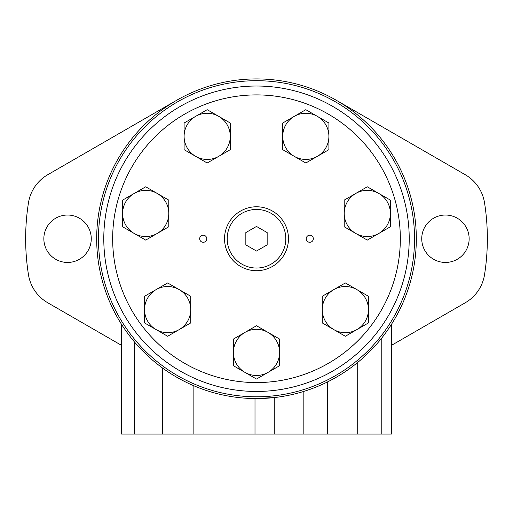 <?xml version="1.0" encoding="UTF-8"?>
<svg xmlns="http://www.w3.org/2000/svg" width="513" height="513" viewBox="0 0 513 513"><rect width="100%" height="100%" fill="white"/><g stroke="black" fill="none" stroke-linecap="round" stroke-linejoin="round"><path stroke-width="0.77" d="M258.065 398.556L255.615 398.556M254.403 398.55L250.844 398.46M247.401 398.3L245.984 398.216M244.342 398.101L242.2 397.921M411.189 198.576L410.253 195.132M96.681 238.744A159.819 159.819 0 0 0 336.413 377.151A159.819 159.819 0 0 0 336.413 100.336A159.819 159.819 0 0 0 96.681 238.744M274.256 434.075L254.999 434.075L254.999 398.556L274.256 397.575L274.256 434.075L391.457 434.075L391.457 324.351M416.261 243.175L416.274 242.578M415.94 227.727L415.863 226.701M415.748 225.271L415.665 224.322M415.312 220.814L415.241 220.199M416.203 232.594L416.248 233.973M415.158 257.975L415.729 252.447M415.883 250.581L415.953 249.581M98.458 238.744A158.042 158.042 0 0 0 335.521 375.612A158.042 158.042 0 0 0 335.521 101.875A158.042 158.042 0 0 0 98.458 238.744M176.587 100.336L47.76 174.715A39.565 39.565 0 0 0 28.459 202.821A230.85 230.85 0 0 0 28.459 274.667A39.565 39.565 0 0 0 47.76 302.773L121.543 345.364M391.457 345.364L465.24 302.773A39.565 39.565 0 0 0 484.541 274.667A230.85 230.85 0 0 0 484.541 202.821A39.565 39.565 0 0 0 465.24 174.715L336.413 100.336M254.999 434.075L121.543 434.075L121.543 324.351M43.849 238.744A23.707 23.707 0 0 0 79.412 259.27A23.707 23.707 0 0 0 79.412 218.211A23.707 23.707 0 0 0 43.849 238.744M421.737 238.744A23.707 23.707 0 0 0 457.295 259.27A23.707 23.707 0 0 0 457.295 218.211A23.707 23.707 0 0 0 421.737 238.744M167.648 282.945L190.733 296.27L190.733 309.602A23.085 23.085 0 0 0 156.106 289.608A23.085 23.085 0 0 0 156.106 329.596A23.085 23.085 0 0 0 190.733 309.602L190.733 322.927L167.648 336.259L144.563 322.927L144.563 296.27L167.648 282.945M368.437 296.27L368.437 322.927L345.352 336.259L322.267 322.927L322.267 309.602A23.085 23.085 0 0 0 356.894 329.596A23.085 23.085 0 0 0 356.894 289.608L368.437 296.27M322.267 296.27L322.267 309.602A23.085 23.085 0 0 1 333.809 289.608L345.352 282.945L356.894 289.608A23.085 23.085 0 0 0 333.809 289.608L322.267 296.27M279.585 339.061L279.585 365.718L256.5 379.049L233.415 365.718L233.415 352.393A23.085 23.085 0 0 0 268.043 372.387A23.085 23.085 0 0 0 268.043 332.398L279.585 339.061M233.415 339.061L233.415 352.393A23.085 23.085 0 0 1 244.957 332.398L256.5 325.736L268.043 332.398A23.085 23.085 0 0 0 244.957 332.398L233.415 339.061M112.661 238.744A143.839 143.839 0 0 0 328.416 363.307A143.839 143.839 0 0 0 328.416 114.175A143.839 143.839 0 0 0 112.661 238.744M206.777 238.744A3.553 3.553 0 0 1 201.449 241.815A3.553 3.553 0 0 1 201.449 235.666A3.553 3.553 0 0 1 206.777 238.744M313.328 238.744A3.553 3.553 0 0 1 307.999 241.815A3.553 3.553 0 0 1 307.999 235.666A3.553 3.553 0 0 1 313.328 238.744M256.5 251.043L267.158 244.893L267.158 232.588L256.5 226.438L245.842 232.588L245.842 244.893L256.5 251.043M224.534 238.744A31.966 31.966 0 0 0 272.48 266.427A31.966 31.966 0 0 0 272.48 211.061A31.966 31.966 0 0 0 224.534 238.744M103.786 238.744A152.714 152.714 0 0 0 332.86 370.995A152.714 152.714 0 0 0 332.86 106.486A152.714 152.714 0 0 0 103.786 238.744M390.387 200.128L390.387 226.778L367.302 240.11L344.217 226.778L344.217 213.453A23.085 23.085 0 0 0 378.844 233.447A23.085 23.085 0 0 0 378.844 193.459L390.387 200.128M344.217 200.128L367.302 186.796L378.844 193.459A23.085 23.085 0 0 0 344.217 213.453L344.217 200.128M328.897 123.017L328.897 149.674L305.812 163.006L282.727 149.674L282.727 136.349A23.085 23.085 0 0 0 317.355 156.343A23.085 23.085 0 0 0 317.355 116.355L328.897 123.017M282.727 123.017L282.727 136.349A23.085 23.085 0 0 1 294.27 116.355L305.812 109.692L317.355 116.355A23.085 23.085 0 0 0 294.27 116.355L282.727 123.017M230.273 123.017L230.273 149.674L207.188 163.006L184.103 149.674L184.103 136.349A23.085 23.085 0 0 0 218.73 156.343A23.085 23.085 0 0 0 218.73 116.355L230.273 123.017M184.103 123.017L184.103 136.349A23.085 23.085 0 0 1 195.645 116.355L207.188 109.692L218.73 116.355A23.085 23.085 0 0 0 195.645 116.355L184.103 123.017M168.783 200.128L168.783 226.778L145.698 240.11L122.613 226.778L122.613 213.453A23.085 23.085 0 0 0 157.241 233.447A23.085 23.085 0 0 0 157.241 193.459L168.783 200.128M122.613 200.128L122.613 213.453A23.085 23.085 0 0 1 134.156 193.459L145.698 186.796L157.241 193.459A23.085 23.085 0 0 0 134.156 193.459L122.613 200.128M303.837 391.387L303.837 434.075M327.55 381.903L327.55 434.075M357.24 362.813L357.24 434.075M381.787 337.971L381.787 434.075M134.246 341.677L134.246 434.075M193.863 385.776L193.863 434.075M162.467 367.975L162.467 434.075M227.201 238.744A29.299 29.299 0 0 0 271.153 264.118A29.299 29.299 0 0 0 271.153 213.37A29.299 29.299 0 0 0 227.201 238.744"/></g></svg>
